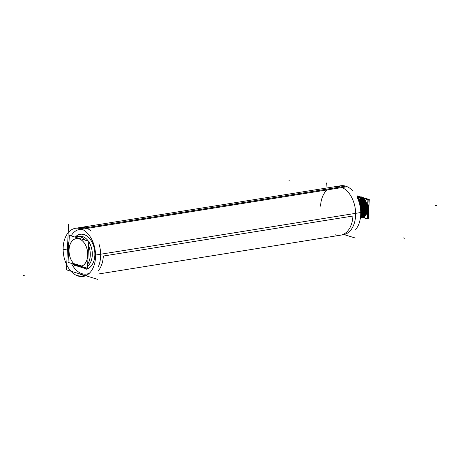 <?xml version="1.0" encoding="UTF-8"?>
<svg xmlns="http://www.w3.org/2000/svg" width="460" height="460" viewBox="0 0 460 460"><rect width="100%" height="100%" fill="white"/><g stroke="black" fill="none" stroke-linecap="round" stroke-linejoin="round"><path stroke-width="0.69" d="M360.979 217.77L361.336 217.844L360.979 217.77M362.33 217.551L362.681 217.626L362.33 217.551M363.848 198.829L362.952 198.645L363.848 198.829M363.285 199.197L361.606 198.858L363.285 199.197M361.94 199.416L360.255 199.077L361.94 199.416M360.588 199.634L358.903 199.295L360.588 199.634M359.237 199.847L358.179 199.64L359.237 199.847M366.056 214.601L367.275 211.588M367.327 211.33L365.648 201.192L364.147 199.14L365.648 201.181M362.923 217.678C367.914 215.757 368.305 204.159 363.331 199.209C368.305 204.159 367.914 215.757 362.923 217.678M361.985 199.427C366.953 204.378 366.562 215.976 361.572 217.89C366.562 215.976 366.953 204.378 361.985 199.427M360.634 199.64C365.608 204.596 365.211 216.189 360.22 218.109C365.211 216.189 365.608 204.596 360.634 199.64M359.335 199.91L362.842 208.788L360.525 217.08L362.842 208.788L359.335 199.91M358.679 200.98L361.353 207.719L360.715 214.728L361.353 207.719L358.679 200.98M368.575 208.88A9.35 6.112 80.9 0 1 367.551 213.124A9.35 6.112 80.9 0 0 368.575 208.88A9.35 6.112 -99.1 0 0 367.977 204.136A9.35 6.112 -99.1 0 1 368.575 208.88L367.856 208.995M363.532 198.191A9.35 6.112 -99.1 0 0 362.675 197.869A9.35 6.112 -99.1 0 1 363.532 198.191M367.632 211.462L367.281 218.891L363.296 217.678M367.81 207.73L368.19 199.611L362.854 197.984M358.443 196.638L357.265 196.282M360.387 218.143L364.389 217.505M355.292 238.021L344.109 234.617M326.036 188.117L326.284 182.879M67.43 249.004L63.141 249.694A24.386 15.95 80.9 0 1 75.486 228.286A24.386 15.95 80.9 0 1 95.093 249.843A24.386 15.95 80.9 0 1 83.208 276.443A24.386 15.95 80.9 0 1 76.711 275.5L81.523 274.729M357.207 197.438A24.386 15.95 80.9 0 1 355.695 229.511A24.386 15.95 80.9 0 0 360.749 212.526L95.553 255.041A24.386 15.95 80.9 0 1 83.208 276.443A24.386 15.95 80.9 0 1 63.601 254.892A24.386 15.95 80.9 0 1 75.486 228.286A24.386 15.95 80.9 0 1 81.984 229.23L347.173 186.714A24.386 15.95 80.9 0 0 340.682 185.771A24.386 15.95 80.9 0 1 352.895 190.986M83.266 274.971A1.805 1.322 101.9 0 0 83.979 275.505A1.805 1.322 101.9 0 0 83.984 275.505L79.988 273.97L82.886 275.224A1.805 1.299 -73.1 0 1 82.248 274.66M81.293 274.367A1.805 1.271 111.7 0 0 81.805 274.844M97.595 279.335L86.417 275.925M85.715 275.712L66.447 269.847L68.597 224.192M86.411 268.858A3.668 2.398 -99.1 0 0 87.618 268.812M83.789 267.57L83.68 267.593A1.805 1.351 -111.9 0 1 82.168 266.668A1.805 1.351 -111.9 0 0 83.685 267.593M86.267 268.812L83.099 267.846M81.397 267.329L78.384 266.415M78.286 266.38A3.668 2.398 80.9 0 1 77.516 265.989M74.899 265.19A15.893 10.396 80.9 0 0 75.474 265.713A1.805 1.081 -49.3 0 1 74.738 265.564A1.805 1.081 -49.3 0 1 74.583 264.368A14.03 9.177 80.9 0 1 71.294 242.098A14.03 9.177 80.9 0 1 86.227 246.646A14.03 9.177 80.9 0 1 80.96 266.305A1.805 1.363 -102.6 0 0 82.691 267.915M76.228 265.592L75.388 265.73M84.962 267.519A15.899 10.396 80.9 0 1 84.634 267.605L82.61 267.927A15.893 10.396 80.9 0 0 84.289 267.317A15.893 10.396 80.9 0 1 83.72 267.588A15.893 10.396 80.9 0 0 84.306 267.323M76.624 236.727A15.893 10.396 80.9 0 1 77.171 236.618A15.893 10.396 80.9 0 1 85.313 240.212M88.561 245.617A15.893 10.396 80.9 0 1 87.688 264.143M78.401 266.254A1.805 1.081 -49.3 0 1 78.298 266.754A17.756 11.615 80.9 0 1 77.458 265.966M79.08 236.308A15.899 10.396 80.9 0 1 79.471 236.25A15.899 10.396 80.9 0 1 88.32 241.132M88.745 241.742A15.899 10.396 80.9 0 1 87.59 266.167M84.634 267.605A1.805 1.363 -102.6 0 1 86.365 269.209A17.756 11.615 80.9 0 0 93.432 245.41A17.756 11.615 80.9 0 0 75.233 237.147M88.768 241.264L87.492 268.289L68.051 262.373L69.328 235.347L88.768 241.264M358.346 200.071L365.263 198.961M359.806 196.88L359.553 197.449M361.157 196.667L360.904 197.231M357.886 197.524L358.093 197.012L357.23 196.914M362.641 197.852A10.425 6.819 80.9 0 1 365.631 201.164A10.425 6.819 80.9 0 1 367.293 211.508A10.425 6.819 80.9 0 1 365.303 215.803M363.935 217.154L367.115 213.348L367.724 206.948L365.447 200.669L361.106 197.328M361.807 218.074L365.809 214.855L367.028 208.058L364.809 200.951L360.163 196.989M363.889 217.189A10.816 7.072 80.9 0 0 363.699 198.818L363.107 198.91M362.802 217.77L362.141 217.873A10.816 7.072 80.9 0 0 366.654 209.639A10.816 7.072 80.9 0 0 363.032 198.927M361.123 218.138L365.435 215.343L366.953 208.529L364.82 201.146L360.036 196.949L359.754 197.547M360.456 218.287L364.458 215.067L365.677 208.276L363.463 201.164L358.811 197.208M362.543 217.402A10.816 7.072 80.9 0 0 362.348 199.036L361.761 199.128M361.456 217.988L360.789 218.092A10.816 7.072 80.9 0 0 365.303 209.858A10.816 7.072 80.9 0 0 361.681 199.14M360.358 218.304L364.36 215.079L365.579 208.288L363.354 201.181L358.685 197.167L358.409 197.76M360.393 218.109L363.636 214.084L364.222 207.448L361.847 200.974L357.466 197.42M361.192 217.62A10.816 7.072 80.9 0 0 360.997 199.249L360.41 199.347M360.335 199.358A10.816 7.072 80.9 0 1 360.439 217.787M360.398 218.069L363.572 213.986L364.107 207.374L361.721 200.957L357.259 197.547M360.508 217.258L362.842 207.448L357.604 198.283M360.502 217.298A10.816 7.072 80.9 0 0 359.651 199.467L359.059 199.559M358.984 199.571A10.816 7.072 80.9 0 1 360.582 216.568M360.519 217.154L362.739 207.466L357.656 198.398M360.697 215.125L361.497 207.696L358.535 200.566M360.68 215.429A10.816 7.072 80.9 0 0 358.3 199.68L358.202 199.697M358.748 201.169A10.816 7.072 80.9 0 1 360.749 213.658M360.709 214.86L361.399 207.713L358.633 200.842M359.835 204.987A10.816 7.072 80.9 0 1 360.588 209.685M363.716 217.609L367.028 218.621L367.304 212.796M367.615 206.224L367.919 199.72L363.314 198.317M358.024 196.708L357.253 196.472M367.845 208.426L368.621 208.299M367.845 209.559L368.569 209.438M367.322 218.08L368.379 218.402L369.271 199.502L361.014 196.989M359.386 196.495L357.282 195.856M335.622 234.801A24.386 15.95 -99.1 0 0 352.918 216.027L103.322 256.042A24.386 15.95 -99.1 0 1 97.986 271.147M341.935 234.87A24.386 15.95 -99.1 0 0 355.637 212.917A24.386 15.95 -99.1 0 0 340.555 186.967A24.386 15.95 -99.1 0 0 335.581 186.587L80.586 227.47A24.386 15.95 80.9 0 1 85.566 227.844A24.386 15.95 80.9 0 1 91.149 231.064A24.386 15.95 80.9 0 0 85.566 227.844L88.262 227.412A24.386 15.95 -99.1 0 0 81.966 227.338M99.234 244.691A24.386 15.95 80.9 0 1 98.175 267.087A24.386 15.95 80.9 0 0 99.234 244.691M85.727 275.718A24.386 15.95 80.9 0 1 83.588 275.327M97.842 274.097L343.298 234.744A24.386 15.95 -99.1 0 0 355.591 211.882A24.386 15.95 -99.1 0 0 340.555 186.967L337.858 187.398M327.008 189.951A24.386 15.95 -99.1 0 0 320.568 206.172M89.447 273.177A22.58 14.766 80.9 0 1 82.064 273.711A22.58 14.766 80.9 0 1 71.444 263.402A22.58 14.766 80.9 0 0 82.064 273.711A22.58 14.766 80.9 0 0 89.447 273.177M68.459 253.73A22.58 14.766 80.9 0 1 69.057 241.063A22.58 14.766 80.9 0 0 68.459 253.73M71.15 235.899A22.58 14.766 80.9 0 1 82.432 229.442A22.58 14.766 80.9 0 0 71.15 235.899M75.285 237.159A17.704 11.575 80.9 0 1 93.087 244.582A17.704 11.575 80.9 0 1 87.549 268.784A1.805 1.351 -111.9 0 0 87.337 268.243A1.805 1.351 -111.9 0 1 87.549 268.784A17.704 11.575 80.9 0 0 93.087 244.582A17.704 11.575 80.9 0 0 75.285 237.159L77.533 236.566M86.244 268.749L83.22 267.829L86.244 268.749M81.34 267.26L78.39 266.357L81.34 267.26M74.94 265.098A1.805 1.299 -73.1 0 1 74.491 265.063A1.805 1.299 -73.1 0 1 74.491 265.063L81.253 267.128L74.497 265.069M73.847 264.684A1.805 0.983 -43.3 0 1 73.548 264.046A1.805 0.983 -43.3 0 0 73.709 264.58L74.738 265.564M75.359 237.182A15.893 10.396 80.9 0 1 85.376 240.235A15.893 10.396 80.9 0 0 77.211 236.612L79.235 236.285A15.893 10.396 80.9 0 1 88.383 241.149A15.893 10.396 80.9 0 0 78.252 236.52A15.893 10.396 80.9 0 1 79.235 236.285M88.567 245.525A15.893 10.396 80.9 0 1 87.682 264.201A15.893 10.396 80.9 0 0 88.567 245.525M88.745 241.678A15.893 10.396 80.9 0 1 87.59 266.19A15.893 10.396 80.9 0 0 88.745 241.678M81.92 266.07L73.675 263.557A14.087 9.217 80.9 0 1 71.49 241.736A14.087 9.217 80.9 0 1 86.072 246.175A14.087 9.217 80.9 0 1 81.92 266.07L73.675 263.557A14.087 9.217 80.9 0 1 71.49 241.736A14.087 9.217 80.9 0 1 86.072 246.175A14.087 9.217 80.9 0 1 81.92 266.07M404.737 238.286L403.535 237.923M437 205.309L435.649 205.522M345.655 186.145L80.465 228.66L345.655 186.145M82.334 274.683A1.805 1.305 106.5 0 0 82.984 275.252M23 275.511L24.351 275.298M85.215 269.065L84.019 268.697M73.79 264.661A1.805 0.995 -43.8 0 1 73.623 264.069M288.983 180.665L290.185 181.033M357.943 197.271L357.207 197.386M360.881 196.799L357.955 197.265M361.117 197.133L360.824 196.776M340.682 185.771L75.486 228.286L340.682 185.771M68.569 251.367L68.758 247.428M79.275 236.279L77.171 236.618M367.35 211.22L367.293 211.508"/></g></svg>
